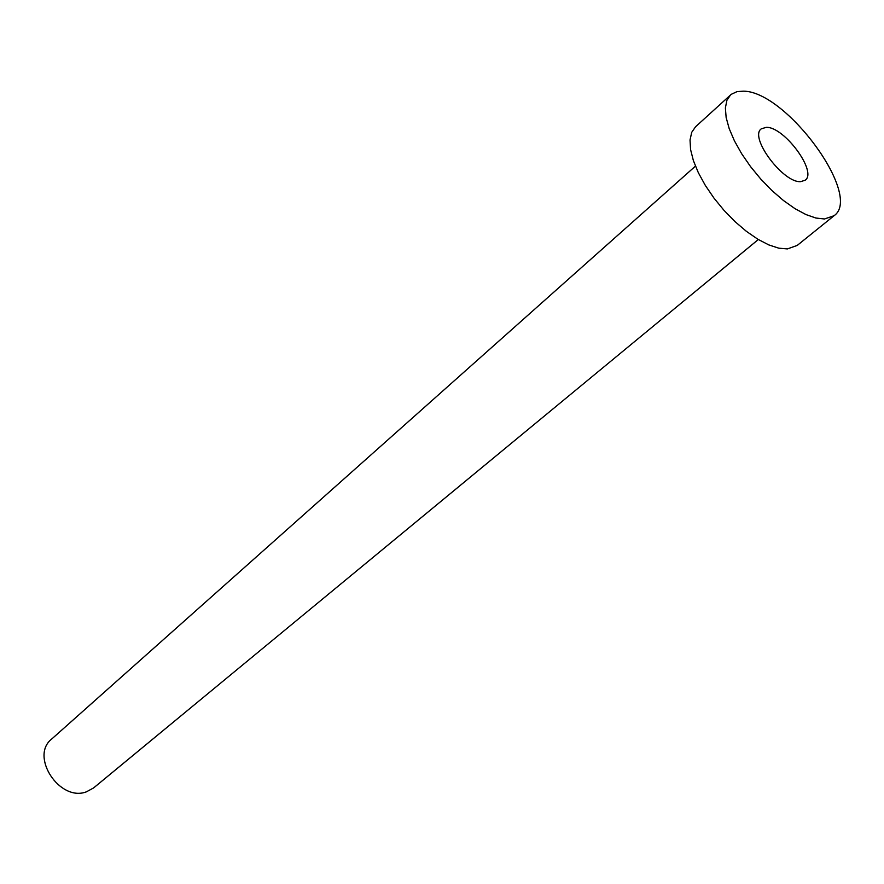 <?xml version="1.0" encoding="UTF-8"?>
<svg xmlns="http://www.w3.org/2000/svg" width="884" height="884" viewBox="0 0 884 884"><rect width="100%" height="100%" fill="white"/><g stroke="black" fill="none" stroke-linecap="round" stroke-linejoin="round"><path stroke-width="1.33" d="M766.295 127.318L761.257 128.865C748.859 137.13 783.323 183.297 800.76 181.64L805.225 180.181C817.578 171.839 784.174 126.633 766.295 127.318M758.317 239.52L93.571 787.953L86.378 791.843C59.648 802.131 29.614 756.196 51.67 739.057L695.432 166.137M834.076 215.718L797.224 245.42L787.412 248.923L778.771 248.172L768.793 244.912L757.875 239.255L746.472 231.398L735.035 221.652L724.062 210.425L714.018 198.171L705.321 185.419L698.349 172.723L693.376 160.59L690.57 149.54L690.028 139.992L691.719 132.324L695.553 126.777L731.234 94.334L737.057 91.616L743.367 91.174C786.075 91.052 863.115 195.894 834.076 215.718L824.441 218.989L815.866 218.028L805.921 214.547L794.97 208.646L783.478 200.535L771.909 190.535L760.77 179.054L750.527 166.59L741.61 153.65L734.405 140.81L729.178 128.589L726.14 117.495L725.377 107.959L726.891 100.345L730.549 94.919"/></g></svg>
